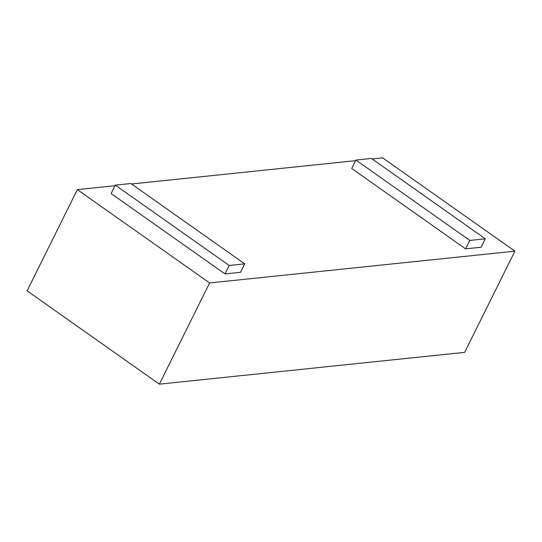 <?xml version="1.0" encoding="UTF-8"?>
<svg xmlns="http://www.w3.org/2000/svg" width="542" height="542" viewBox="0 0 542 542"><rect width="100%" height="100%" fill="white"/><g stroke="black" fill="none" stroke-linecap="round" stroke-linejoin="round"><path stroke-width="0.81" d="M465.612 248.859L481.133 247.247L485.32 238.812L371.433 158.454L355.904 160.066L351.717 168.501L465.612 248.859L469.799 240.424L485.32 238.812M372.124 158.941L382.638 157.844L514.9 251.17L209.598 282.951L77.337 189.632L114.992 185.71M131.503 183.989L355.613 160.662M224.991 273.913L240.519 272.294L244.706 263.859L130.812 183.501L115.29 185.12L111.103 193.555L224.991 273.913L229.178 265.478L244.706 263.859M209.598 282.951L159.362 384.156L464.663 352.368L514.9 251.17M159.362 384.156L27.1 290.83L77.337 189.632M355.904 160.066L469.799 240.424M115.29 185.12L229.178 265.478"/></g></svg>
